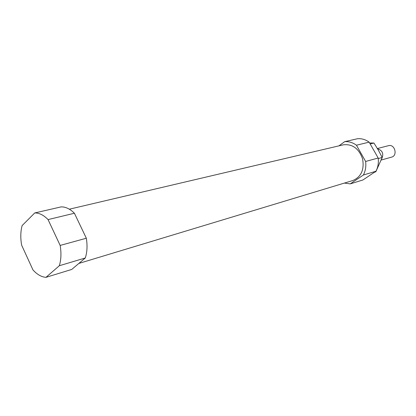 <?xml version="1.0" encoding="UTF-8"?>
<svg xmlns="http://www.w3.org/2000/svg" width="416" height="416" viewBox="0 0 416 416"><rect width="100%" height="100%" fill="white"/><g stroke="black" fill="none" stroke-linecap="round" stroke-linejoin="round"><path stroke-width="0.62" d="M369.153 142.152C365.472 139.511 361.587 138.372 357.5 138.726L344.656 141.679C348.79 141.326 352.721 142.506 356.45 145.215L365.633 161.46L378.18 158.007L369.153 142.152L356.45 145.215M344.386 183.076L350.251 183.877L362.903 179.988L375.929 171.262C378.004 167.279 378.752 162.864 378.18 158.007M375.929 171.262L363.397 175.001C365.482 170.94 366.226 166.426 365.633 161.46M78.842 263.437L352.872 180.513C361.249 176.868 364.478 169.624 362.57 158.782C358.795 148.439 352.368 143.79 343.294 144.83L69.326 209.196M363.397 175.001L350.251 183.877M338.92 145.855L344.656 141.679M74.412 213.236C69.997 208.868 65.551 206.752 61.079 206.898L34.731 212.956C39.182 212.846 43.623 215.056 48.058 219.591L60.164 245.424L86.33 238.233L74.412 213.236L48.058 219.591M34.731 212.956L22.121 225.586C20.55 231.41 20.384 237.936 21.627 245.154L32.994 269.968C37.18 274.565 41.506 277.02 45.973 277.342L71.765 269.422L85.29 257.982C87.173 252.236 87.521 245.653 86.33 238.233M85.29 257.982L59.322 265.73C61.142 259.839 61.422 253.074 60.164 245.424M59.322 265.73L45.973 277.342M381.196 160.035L391.586 157.128C397.982 155.646 394.789 143.754 388.513 145.678L377.416 148.528M381.571 159.084C383.999 153.988 382.658 150.535 377.53 148.725M374.603 172.146L375.82 171.782L382.179 157.477L378.362 150.155L373.937 143.021L369.637 142.995M382.179 157.477L378.503 158.491M373.937 143.021L370.219 143.931"/></g></svg>
